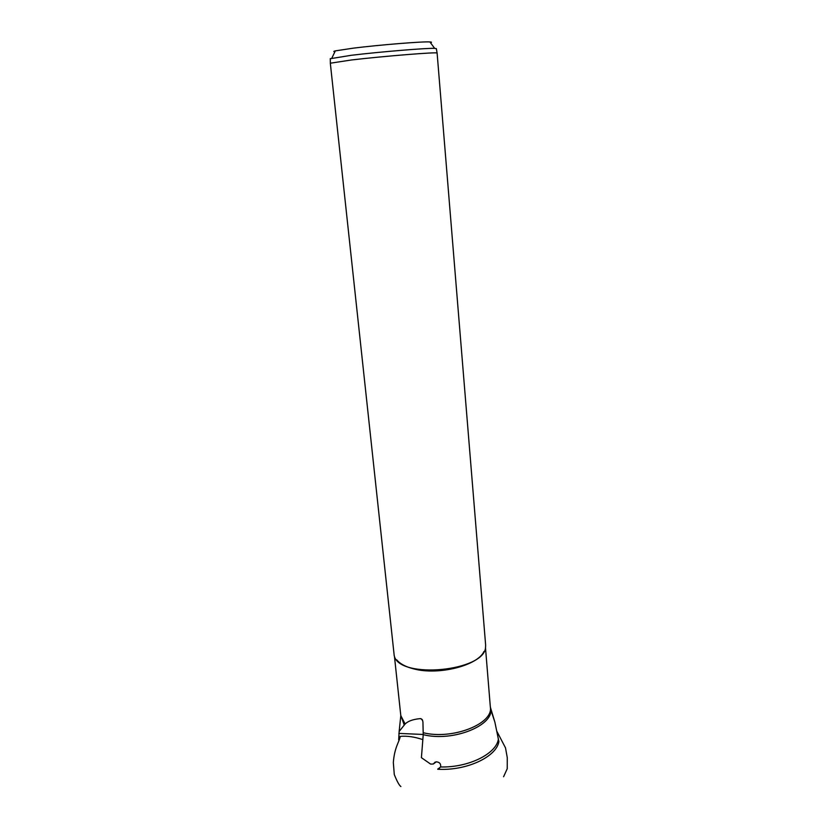 <?xml version="1.0" encoding="UTF-8"?>
<svg xmlns="http://www.w3.org/2000/svg" width="838" height="838" viewBox="0 0 838 838"><rect width="100%" height="100%" fill="white"/><g stroke="black" fill="none" stroke-linecap="round" stroke-linejoin="round"><path stroke-width="1.26" d="M490.335 706.853L490.576 707.942C495.394 724.922 453.243 742.342 423.232 734.664L421.409 757.667L430.627 764.099L433.298 764.015L436.231 761.826C439.583 762.109 441.05 763.827 440.61 766.959L437.729 769.232C466.326 771.033 496.557 756.861 498.893 741.578L498.38 739.126C496.421 753.781 468.494 767.723 440.61 766.959M483.924 651.555C477.765 665.508 438.84 675.491 414.14 668.986C405.843 666.943 400.03 663.885 396.699 659.82M485.621 644.883L485.569 646.957C485.401 671.416 398.909 679.597 394.206 655.599L330.319 63.206L351.572 59.959C384.055 56.125 437.834 51.83 437.111 53.056L485.621 644.883M490.733 709.535L494.902 722.23L498.38 739.126M423.232 734.664L422.928 721.801L422.216 719.549L420.781 718.595L419.23 718.732C412.673 719.444 407.97 721.193 405.121 723.99L399.15 731.459L398.679 739.891L400.25 736.382C407.017 735.754 414.548 736.832 422.834 739.619M398.972 739.137L400.197 736.675M437.782 769.001L439.384 768.425M433.298 764.015L435.173 762.056M430.491 42.738C432.01 42.309 431.811 42.047 429.904 41.942C423.012 41.366 379.446 44.875 353.322 48.154L335.336 50.877C333.493 51.338 333.346 51.631 334.907 51.767M436.336 48.688L434.66 48.363C427.349 47.923 379.803 51.841 351.363 55.277L330.298 58.712M494.902 722.23L490.356 707.167C493.477 723.802 452.405 740.069 423.284 732.737M404.136 724.786L400.774 715.338M405.121 723.99L400.805 715.631L399.15 731.459M398.867 733.407L423.253 734.465M422.635 720.387L420.781 718.595M394.426 656.196L400.805 715.631M485.474 647.565L490.356 707.167M335.336 50.877L331.858 58.084M429.904 41.942L434.66 48.363M330.287 58.597L330.35 63.143M436.315 48.573L437.111 53.056M400.239 736.382C399.349 741.881 394.52 747.067 393.336 762.486L394.279 774.522C397.013 781.372 399.213 785.374 400.868 786.547L400.857 786.463M503.586 776.742L507.241 768.697L507.273 757.667L505.503 747.852L496.871 731.344"/></g></svg>
